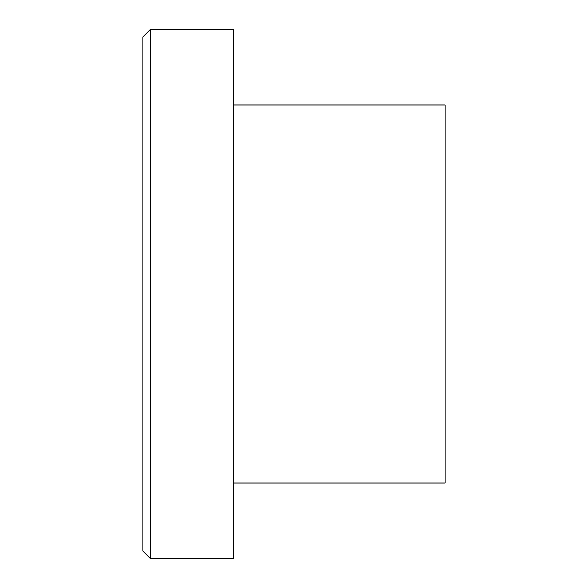 <?xml version="1.0" encoding="UTF-8"?>
<svg xmlns="http://www.w3.org/2000/svg" width="588" height="588" viewBox="0 0 588 588"><rect width="100%" height="100%" fill="white"/><g stroke="black" fill="none" stroke-linecap="round" stroke-linejoin="round"><path stroke-width="0.88" d="M150.359 558.6L142.803 551.037L142.803 36.963L150.359 29.4L150.359 558.6L233.517 558.6L233.517 29.4L150.359 29.4M233.517 105.002L445.197 105.002L445.197 482.998L233.517 482.998"/></g></svg>
